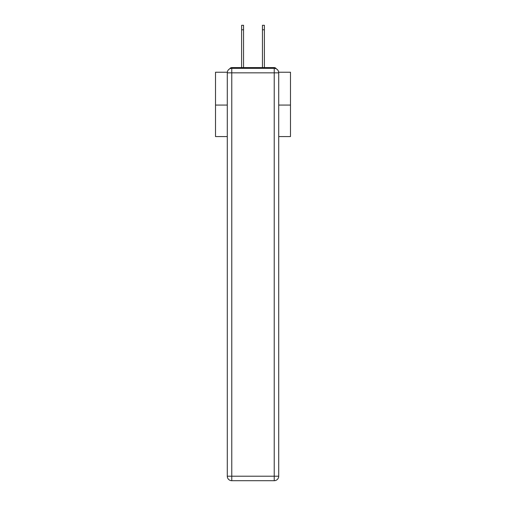 <?xml version="1.0" encoding="UTF-8"?>
<svg xmlns="http://www.w3.org/2000/svg" width="506" height="506" viewBox="0 0 506 506"><rect width="100%" height="100%" fill="white"/><g stroke="black" fill="none" stroke-linecap="round" stroke-linejoin="round"><path stroke-width="0.76" d="M278.68 72.231L290.488 72.231L290.488 136.563L278.717 136.563M227.283 105.071L215.512 105.071L215.512 136.563L227.283 136.563M215.512 105.071L215.512 72.231L227.32 72.231M290.488 105.071L278.717 105.071M276.219 68.803A2.252 2.252 0 0 0 274.22 67.589L231.78 67.589A2.252 2.252 0 0 0 229.781 68.803M274.22 67.589L264.695 67.589M241.305 67.589L231.78 67.589M231.78 68.335L274.22 68.335A4.497 4.497 0 0 1 278.717 72.832L278.717 476.203A4.497 4.497 0 0 1 274.22 480.7L231.78 480.7L231.78 476.203L274.22 476.203L274.22 72.832L231.78 72.832L231.78 476.203L227.283 476.203L227.283 72.832L231.78 72.832L231.78 68.335A4.497 4.497 0 0 0 227.283 72.832A4.497 4.497 0 0 1 231.78 68.335M227.283 476.203A4.497 4.497 0 0 0 231.78 480.7A4.497 4.497 0 0 1 227.283 476.203M241.602 29.797L241.602 25.3L243.55 25.3L243.55 29.797L241.602 29.797L241.602 67.589M243.55 67.589L243.55 29.797M262.45 67.589L262.45 25.3L264.398 25.3L264.398 29.797L262.45 29.797M264.398 67.589L264.398 29.797M274.22 480.7A4.497 4.497 0 0 0 278.717 476.203L274.22 476.203L274.22 480.7M278.717 72.832A4.497 4.497 0 0 0 274.22 68.335L274.22 72.832L278.717 72.832"/></g></svg>
